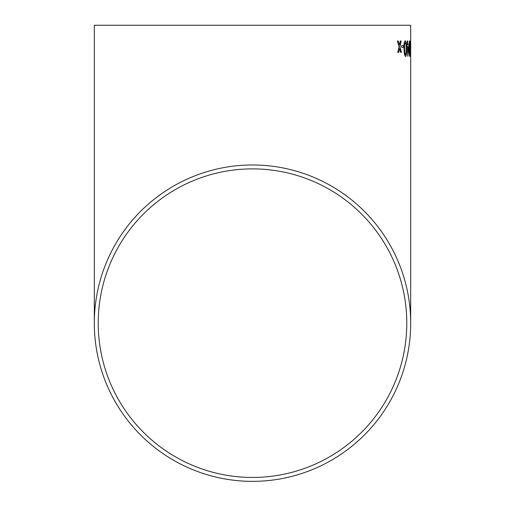 <?xml version="1.0" encoding="UTF-8"?>
<svg xmlns="http://www.w3.org/2000/svg" width="505" height="505" viewBox="0 0 505 505"><rect width="100%" height="100%" fill="white"/><g stroke="black" fill="none" stroke-linecap="round" stroke-linejoin="round"><path stroke-width="0.76" d="M410.691 25.25L94.309 25.25L410.691 25.25L410.66 56.503M410.691 55.575L410.691 323.168A158.191 158.191 0 0 0 252.5 164.977A158.191 158.191 0 0 0 94.309 323.168A158.191 158.191 0 0 0 252.5 481.36A158.191 158.191 0 0 0 410.691 323.168M410.691 42.95L410.691 47.855L410.691 42.95M410.679 48.505L410.691 47.855M410.666 54.704L410.666 50.077M398.338 41.031L397.397 41.05L399.045 46.731L397.732 52.457L398.66 52.438L399.537 48.474L400.635 52.4L401.456 52.387L399.928 46.712L401.185 40.987L400.345 41L399.449 44.964L398.338 41.031M403.47 45.551L401.639 45.583L401.69 47.382L403.52 47.356L403.47 45.551M405.584 56.535C406.474 55.6 406.803 52.956 406.582 48.613L406.115 42.218L405.218 40.722C404.196 41.656 403.792 44.295 404.019 48.644C404.032 52.987 404.555 55.619 405.584 56.535M406.986 46.712L407.402 46.706L407.863 56.314L408.924 44.692L407.769 44.699L407.718 40.899L407.32 40.899L406.986 46.712M409.845 56.503L410.224 48.587L409.7 40.684C409.233 41.606 409.05 44.244 409.145 48.594C409.164 52.937 409.397 55.569 409.845 56.503M410.615 45.488L410.344 47.287L410.615 45.488M252.5 477.452A154.284 154.284 0 0 0 406.784 323.168A154.284 154.284 0 0 0 252.5 168.885A154.284 154.284 0 0 0 98.216 323.168A154.284 154.284 0 0 0 252.5 477.452M406.784 25.25L98.216 25.25L406.784 25.25M410.584 47.287L410.584 45.488M409.808 56.503L410.224 48.587M410.186 48.587L410.06 42.186M410.022 42.186L409.669 40.684M409.713 42.483L409.378 48.6L409.789 54.704L410.016 53.631L409.713 42.483L409.41 48.594L409.826 54.704M407.825 56.314L408.949 46.694M408.911 46.7L408.892 44.692L407.769 44.699M407.731 44.705L407.687 40.899M407.339 44.705L406.916 44.711M407.794 46.706L407.895 52.331L408.564 46.7L407.794 46.706L407.895 52.331M405.553 56.535C406.437 55.6 406.771 52.962 406.544 48.613L406.582 48.613M406.544 48.613L406.115 42.218M406.083 42.218L405.187 40.722M405.25 42.527L405.218 42.527C404.568 43.537 404.341 45.576 404.549 48.644C404.505 51.725 404.827 53.757 405.509 54.736L406.02 53.663L406.115 48.619C406.184 45.545 405.894 43.512 405.25 42.527C404.6 43.537 404.379 45.576 404.581 48.644C404.543 51.725 404.858 53.757 405.54 54.736M403.482 47.356L403.438 45.557L401.608 45.583M399.449 44.964L398.306 41.038L397.366 41.05M398.628 52.438L399.537 48.474M401.424 52.387L399.928 46.712M399.897 46.712L401.153 40.987L400.313 41M94.309 25.25L94.309 323.168"/></g></svg>
